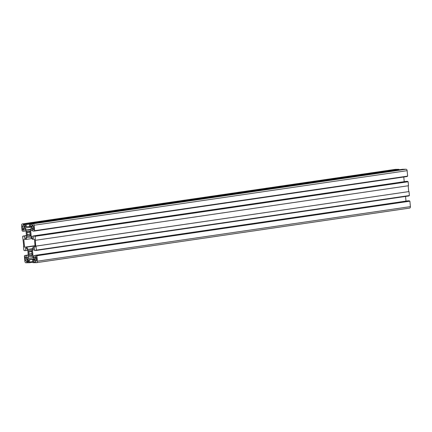 <?xml version="1.0" encoding="UTF-8"?>
<svg xmlns="http://www.w3.org/2000/svg" width="432" height="432" viewBox="0 0 432 432"><rect width="100%" height="100%" fill="white"/><g stroke="black" fill="none" stroke-linecap="round" stroke-linejoin="round"><path stroke-width="0.65" d="M22.572 226.579A1.345 0.859 81.7 0 1 23.236 225.239A1.345 0.859 81.7 0 1 23.312 225.234L23.252 224.629L25.288 224.602L25.423 226.06L24.246 226.076L24.295 226.562A1.345 0.859 81.7 0 1 23.625 227.902A1.345 0.859 81.7 0 1 23.555 227.907L23.242 227.912L23.404 229.732L22.469 229.743L22.178 226.584L24.273 226.33M23.242 227.912L23.841 227.821M24.246 226.076L25.407 225.904M23.312 225.234L25.321 224.942M22.469 229.743L23.393 229.608M36.418 259.978A1.345 0.859 81.7 0 1 35.753 261.317A1.345 0.859 81.7 0 1 35.678 261.322L35.732 261.932L33.701 261.954L33.566 260.496L34.738 260.485L34.695 259.999A1.345 0.859 81.7 0 1 35.365 258.655A1.345 0.859 81.7 0 1 35.435 258.649L35.748 258.649L35.581 256.824L36.52 256.813L36.806 259.972L36.418 259.978L36.806 259.924M35.748 258.649L36.677 258.514M34.738 260.485L36.423 260.237M33.701 261.954L35.71 261.662M25.882 256.937L26.05 258.757L26.363 258.757A1.345 0.859 81.7 0 1 27.34 260.08L27.389 260.566L28.561 260.555L28.696 262.013L26.66 262.035L26.606 261.43A1.345 0.859 81.7 0 1 25.623 260.102L25.229 260.107L24.943 256.948L25.882 256.937M28.669 261.743L26.66 262.035M28.615 261.133L26.606 261.43M27.308 259.853L25.623 260.102M27.297 259.805L25.229 260.107M33.107 229.619L32.94 227.799L32.627 227.804A1.345 0.859 81.7 0 1 31.644 226.476L31.601 225.99L30.429 226.006L30.294 224.548L32.33 224.521L32.384 225.131A1.345 0.859 81.7 0 1 33.367 226.454L33.755 226.449L34.047 229.608L33.107 229.619L34.036 229.484M33.869 227.664L32.94 227.799M33.178 225.758L31.601 225.99M33.097 225.612L30.429 226.006M33.172 247.104L31.952 249.329L28.145 249.372L26.519 247.18L24.527 247.201L23.825 239.479L25.812 239.458L27.038 237.227L30.845 237.184L32.47 239.377L34.463 239.355L35.165 247.082L33.172 247.104L35.143 246.818M32.26 248.773L28.145 249.372M35.062 245.932L26.519 247.18M35.035 245.668L24.527 247.201M31.871 238.567L25.812 239.458M30.337 234.641L30.467 236.072L29.435 235.786A2.446 1.555 81.7 0 1 28.966 235.98A2.446 1.555 81.7 0 1 28.188 235.796L28.134 236.099L27.211 236.11L27.265 234.549A2.446 1.555 81.7 0 1 27.086 232.61L26.752 231.055L27.783 231.341A2.446 1.555 81.7 0 1 28.258 231.142A2.446 1.555 81.7 0 1 29.03 231.325L30.008 231.017L29.959 232.578A2.446 1.555 81.7 0 1 30.132 234.517L30.337 234.641M30.456 235.948L29.549 236.083M30.429 235.64L29.435 235.786M30.413 235.472L28.188 235.796M28.156 235.969L27.211 236.11M30.175 234.23L27.081 234.679M30.181 234.122L27.265 234.549M30.11 232.168L27.086 232.61M30.1 232.011L26.881 232.481M28.766 231.201L27.783 231.341M30.024 231.185L29.03 231.325M32.108 254.075L32.238 255.501L31.207 255.215A2.446 1.555 81.7 0 1 30.731 255.415A2.446 1.555 81.7 0 1 29.959 255.231L28.982 255.539L29.03 253.978A2.446 1.555 81.7 0 1 28.858 252.045L28.523 250.49L29.554 250.776A2.446 1.555 81.7 0 1 30.024 250.576A2.446 1.555 81.7 0 1 30.802 250.76L31.774 250.452L31.725 252.013A2.446 1.555 81.7 0 1 31.903 253.946L32.108 254.075M32.227 255.382L31.315 255.512M32.195 255.069L31.207 255.215M32.179 254.907L29.959 255.231M29.927 255.404L28.982 255.539M31.941 253.66L28.852 254.113M31.952 253.552L29.03 253.978M31.882 251.602L28.858 252.045M31.865 251.446L28.652 251.915M30.537 250.63L29.554 250.776M31.79 250.614L30.802 250.76M34.538 250.517L34.317 248.06L33.523 248.071L32.454 250.009L32.994 255.928L34.409 257.839L35.203 257.828L34.981 255.371L36.391 255.355L36.423 255.744L36.893 255.739L37.39 261.182A1.469 0.934 81.7 0 1 36.661 262.645A1.469 0.934 81.7 0 1 36.585 262.651L33.08 262.688L32.562 259.778L34.144 259.762L34.031 258.53L32.616 256.619L28.804 256.662L27.74 258.601L27.853 259.832L29.435 259.816L29.446 262.732L25.942 262.775A1.469 0.934 81.7 0 1 24.872 261.328L24.376 255.884L24.845 255.879L24.813 255.49L26.217 255.474L26.444 257.931L27.238 257.92L28.301 255.982L27.761 250.069L26.347 248.157L25.553 248.162L25.774 250.619L24.37 250.636L24.332 250.247L23.863 250.252L23.501 246.267L23.814 246.262L22.61 236.455L23.08 236.45L23.042 236.061L24.451 236.045L24.673 238.496L25.466 238.486L26.53 236.547L25.996 230.634L24.581 228.722L23.787 228.733L24.008 231.185L22.599 231.201L22.567 230.812L22.097 230.818L21.6 225.374A1.469 0.934 81.7 0 1 22.329 223.916A1.469 0.934 81.7 0 1 22.405 223.906L25.909 223.868L26.428 226.778L24.845 226.8L24.959 228.031L26.374 229.943L30.181 229.9L31.25 227.956L31.136 226.724L29.554 226.741L29.543 223.825L33.048 223.787A1.469 0.934 81.7 0 1 34.117 225.234L34.614 230.672L34.144 230.677L34.177 231.066L32.767 231.082L32.546 228.631L31.752 228.641L30.688 230.58L31.228 236.493L32.643 238.405L33.437 238.394L33.21 235.942L34.619 235.926L34.657 236.315L35.127 236.309L35.705 246.127L36.018 246.121L36.38 250.106L35.91 250.112L35.948 250.501L34.538 250.517M34.468 249.718L32.454 250.009M35.003 255.631L32.994 255.928M405.983 201.112L405.556 196.441M35.192 257.72L34.409 257.839M36.742 262.629L409.595 208.094A1.469 0.934 -98.3 0 0 409.671 208.084A1.469 0.934 -98.3 0 0 410.4 206.626L409.903 201.182L409.433 201.188L409.401 200.799L407.992 200.815L34.981 255.371M409.401 200.799L36.391 255.355M409.433 201.188L36.423 255.744M409.903 201.182L36.893 255.739M34.123 259.551L32.562 259.778M33.464 257.764L27.74 258.601M34.069 258.925L27.853 259.832M34.085 259.135L29.435 259.816M32.724 261.549L29.63 262.003M33.032 262.208L29.446 262.732M24.84 255.82L24.376 255.884M28.21 254.993L24.813 255.49M28.226 255.182L26.217 255.474M27.297 257.801L26.444 257.931M27.788 250.322L25.774 250.619M23.809 246.218L23.501 246.267M23.074 236.385L22.61 236.455M26.444 235.559L23.042 236.061M26.46 235.748L24.451 236.045M25.531 238.372L24.673 238.496M26.017 230.888L24.008 231.185M398.968 169.792L398.92 169.312L395.415 169.349A1.469 0.934 -98.3 0 0 395.339 169.355A1.469 0.934 -98.3 0 0 395.258 169.371M398.92 169.312L25.909 223.868M29.565 224.073L25.979 224.597M29.565 224.105L26.228 224.591M29.516 226.325L26.428 226.778M31.174 227.119L24.959 228.031M30.488 229.338L26.374 229.943M34.614 230.672L407.624 176.116L407.128 170.672A1.469 0.934 -98.3 0 0 406.058 169.225L402.554 169.268L29.543 223.825M407.16 176.18L407.187 176.51L34.177 231.066M32.697 230.283L30.688 230.58M33.237 236.196L31.228 236.493M404.212 181.678L403.79 177.007M33.426 238.291L32.643 238.405M35.489 240.295L408.499 185.733L408.137 181.748L407.668 181.753L407.63 181.364L406.226 181.381L33.21 235.942M407.63 181.364L34.619 235.926M407.668 181.753L34.657 236.315M408.137 181.748L35.127 236.309M36.38 250.106L409.39 195.545L409.028 191.565L35.705 246.127M408.715 191.565L408.191 185.782M409.028 191.565L36.018 246.121M408.926 195.615L408.958 195.939L35.948 250.501M34.695 259.999L36.785 259.691M33.863 227.621L32.627 227.804M33.334 226.228L31.644 226.476M410.4 206.626L37.39 261.182M395.415 169.349L22.405 223.906M406.058 169.225L33.048 223.787M407.128 170.672L34.117 225.234M409.671 208.084L36.661 262.645M395.339 169.355L22.329 223.916"/></g></svg>
